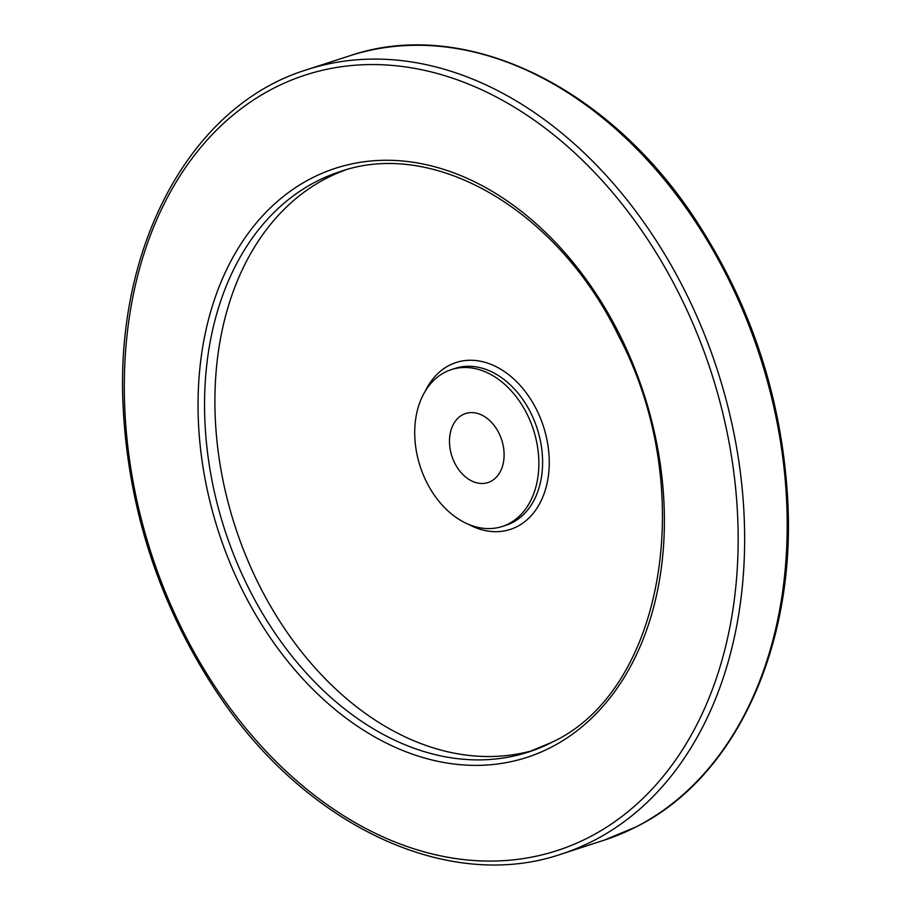 <?xml version="1.0" encoding="UTF-8"?>
<svg xmlns="http://www.w3.org/2000/svg" width="910" height="910" viewBox="0 0 910 910"><rect width="100%" height="100%" fill="white"/><g stroke="black" fill="none" stroke-linecap="round" stroke-linejoin="round"><path stroke-width="1.36" d="M462.78 414.698A36.286 26.185 72 0 1 465.59 413.527A36.286 26.185 72 0 1 501.706 439.951A36.286 26.185 72 0 1 487.999 482.55A36.286 26.185 72 0 1 452.577 458.117A36.286 26.185 72 0 1 462.78 414.698M508.644 523.807A82.457 59.525 -108 0 0 531.838 425.141A82.457 59.525 -108 0 0 451.337 369.608A82.457 59.525 -108 0 0 420.181 466.421A82.457 59.525 -108 0 0 502.263 526.469A82.457 59.525 -108 0 0 508.644 523.807M345.22 170.068A305.1 220.231 -108 0 0 235.133 526.492A305.1 220.231 -108 0 0 533.59 750.284M502.263 526.469L505.983 525.263A82.457 59.525 -108 0 0 512.375 522.602A82.457 59.525 -108 0 0 535.558 423.923A82.457 59.525 -108 0 0 455.057 368.402L451.337 369.608M468.354 524.274A87.747 63.347 -108 0 0 517.085 526.594A87.747 63.347 -108 0 0 528.96 396.658A87.747 63.347 -108 0 0 425.186 391.3M528.46 752.047L551.767 742.344C664.368 690.553 698.789 488.078 618.823 336.336C558.046 210.369 434.366 138.161 340.033 171.66A305.1 220.231 -108 0 0 224.77 529.859A305.1 220.231 -108 0 0 528.46 752.047A305.1 220.231 -108 0 0 552.097 742.207M550.834 747.44A309.718 223.564 -108 0 0 544.703 231.595A309.718 223.564 -108 0 0 198.073 409.489A309.718 223.564 -108 0 0 550.834 747.44M588.679 837.462A407.68 294.283 -108 0 0 580.603 158.442A407.68 294.283 -108 0 0 124.329 392.608A407.68 294.283 -108 0 0 588.679 837.462M636.056 826.894A412.298 297.615 -108 0 0 752.001 333.526A412.298 297.615 -108 0 0 349.486 55.885C464.862 16.164 610.064 86.45 697.765 223.098C752.479 308.08 782.498 401.014 787.832 501.888C795.329 647.385 734.962 777.8 636.386 826.769L604.115 840.192A412.298 297.615 -108 0 0 636.056 826.894M306.932 69.695C190.213 105.321 114 247.497 123.282 409.602C128.924 510.521 159.216 603.364 214.157 688.131C301.938 823.948 446.571 893.574 561.561 854.012A412.298 297.615 -108 0 0 593.502 840.715A412.298 297.615 -108 0 0 709.447 347.347A412.298 297.615 -108 0 0 306.932 69.695L349.486 55.885M561.561 854.012L604.115 840.192"/></g></svg>
